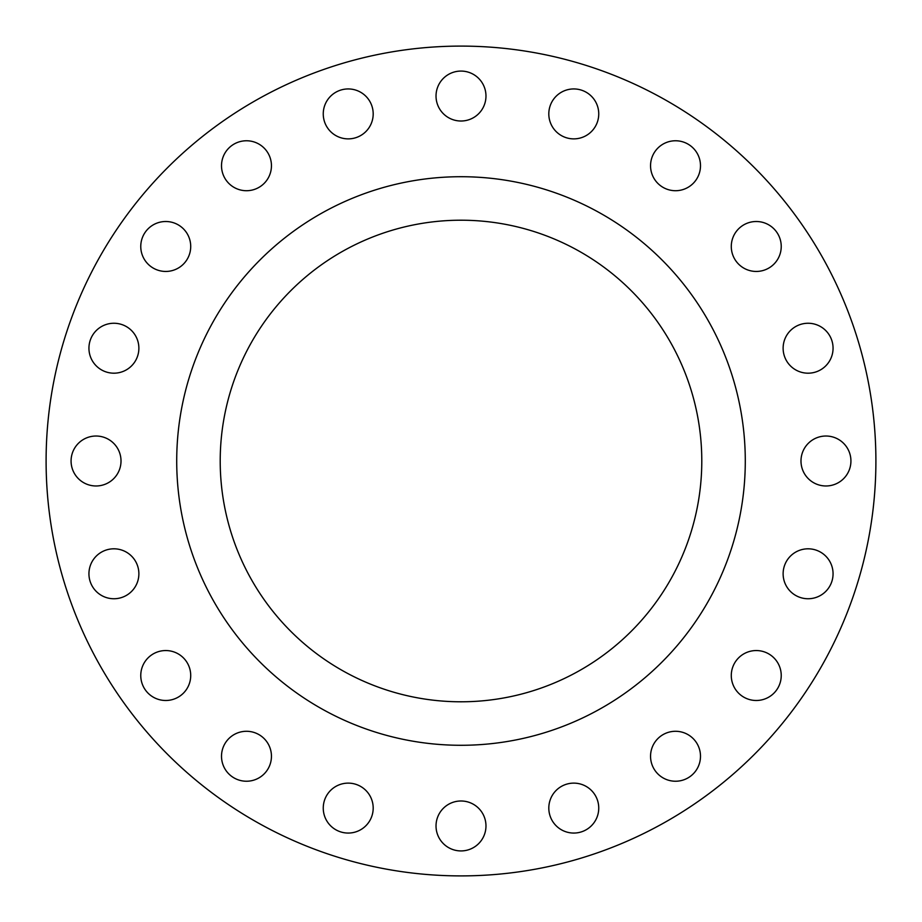 <?xml version="1.0" encoding="UTF-8"?>
<svg xmlns="http://www.w3.org/2000/svg" width="922" height="922" viewBox="0 0 922 922"><rect width="100%" height="100%" fill="white"/><g stroke="black" fill="none" stroke-linecap="round" stroke-linejoin="round"><path stroke-width="1.38" d="M140.766 246.485A24.975 24.975 0 0 0 165.741 271.448A24.975 24.975 0 0 0 190.716 246.485A24.975 24.975 0 0 0 165.741 221.511A24.975 24.975 0 0 0 140.766 246.485M221.511 165.741A24.975 24.975 0 0 0 246.485 190.716A24.975 24.975 0 0 0 271.448 165.741A24.975 24.975 0 0 0 246.485 140.766A24.975 24.975 0 0 0 221.511 165.741M323.253 113.902A24.975 24.975 0 0 0 348.216 138.876A24.975 24.975 0 0 0 373.191 113.902A24.975 24.975 0 0 0 348.216 88.938A24.975 24.975 0 0 0 323.253 113.902M436.025 96.038A24.975 24.975 0 0 0 461 121.013A24.975 24.975 0 0 0 485.975 96.038A24.975 24.975 0 0 0 461 71.075A24.975 24.975 0 0 0 436.025 96.038M548.809 113.902A24.975 24.975 0 0 0 573.784 138.876A24.975 24.975 0 0 0 598.747 113.902A24.975 24.975 0 0 0 573.784 88.938A24.975 24.975 0 0 0 548.809 113.902M650.552 165.741A24.975 24.975 0 0 0 675.515 190.716A24.975 24.975 0 0 0 700.49 165.741A24.975 24.975 0 0 0 675.515 140.766A24.975 24.975 0 0 0 650.552 165.741M731.284 246.485A24.975 24.975 0 0 0 756.259 271.448A24.975 24.975 0 0 0 781.234 246.485A24.975 24.975 0 0 0 756.259 221.511A24.975 24.975 0 0 0 731.284 246.485M783.124 348.216A24.975 24.975 0 0 0 808.098 373.191A24.975 24.975 0 0 0 833.062 348.216A24.975 24.975 0 0 0 808.098 323.253A24.975 24.975 0 0 0 783.124 348.216M800.988 461A24.975 24.975 0 0 0 825.962 485.975A24.975 24.975 0 0 0 850.925 461A24.975 24.975 0 0 0 825.962 436.025A24.975 24.975 0 0 0 800.988 461M783.124 573.784A24.975 24.975 0 0 0 808.098 598.747A24.975 24.975 0 0 0 833.062 573.784A24.975 24.975 0 0 0 808.098 548.809A24.975 24.975 0 0 0 783.124 573.784M731.284 675.515A24.975 24.975 0 0 0 756.259 700.49A24.975 24.975 0 0 0 781.234 675.515A24.975 24.975 0 0 0 756.259 650.552A24.975 24.975 0 0 0 731.284 675.515M650.552 756.259A24.975 24.975 0 0 0 675.515 781.234A24.975 24.975 0 0 0 700.49 756.259A24.975 24.975 0 0 0 675.515 731.284A24.975 24.975 0 0 0 650.552 756.259M548.809 808.098A24.975 24.975 0 0 0 573.784 833.062A24.975 24.975 0 0 0 598.747 808.098A24.975 24.975 0 0 0 573.784 783.124A24.975 24.975 0 0 0 548.809 808.098M436.025 825.962A24.975 24.975 0 0 0 461 850.925A24.975 24.975 0 0 0 485.975 825.962A24.975 24.975 0 0 0 461 800.988A24.975 24.975 0 0 0 436.025 825.962M323.253 808.098A24.975 24.975 0 0 0 348.216 833.062A24.975 24.975 0 0 0 373.191 808.098A24.975 24.975 0 0 0 348.216 783.124A24.975 24.975 0 0 0 323.253 808.098M221.511 756.259A24.975 24.975 0 0 0 246.485 781.234A24.975 24.975 0 0 0 271.448 756.259A24.975 24.975 0 0 0 246.485 731.284A24.975 24.975 0 0 0 221.511 756.259M140.766 675.515A24.975 24.975 0 0 0 165.741 700.49A24.975 24.975 0 0 0 190.716 675.515A24.975 24.975 0 0 0 165.741 650.552A24.975 24.975 0 0 0 140.766 675.515M88.938 573.784A24.975 24.975 0 0 0 113.902 598.747A24.975 24.975 0 0 0 138.876 573.784A24.975 24.975 0 0 0 113.902 548.809A24.975 24.975 0 0 0 88.938 573.784M88.938 348.216A24.975 24.975 0 0 0 113.902 373.191A24.975 24.975 0 0 0 138.876 348.216A24.975 24.975 0 0 0 113.902 323.253A24.975 24.975 0 0 0 88.938 348.216M71.075 461A24.975 24.975 0 0 0 96.038 485.975A24.975 24.975 0 0 0 121.013 461A24.975 24.975 0 0 0 96.038 436.025A24.975 24.975 0 0 0 71.075 461M875.9 461A414.9 414.9 0 0 0 461 46.1A414.9 414.9 0 0 0 46.1 461A414.9 414.9 0 0 0 461 875.9A414.9 414.9 0 0 0 875.9 461M745.287 461A284.287 284.287 0 0 0 461 176.713A284.287 284.287 0 0 0 176.713 461A284.287 284.287 0 0 0 461 745.287A284.287 284.287 0 0 0 745.287 461M220.208 461A240.792 240.792 0 0 0 461 701.792A240.792 240.792 0 0 0 701.792 461A240.792 240.792 0 0 0 461 220.208A240.792 240.792 0 0 0 220.208 461"/></g></svg>
